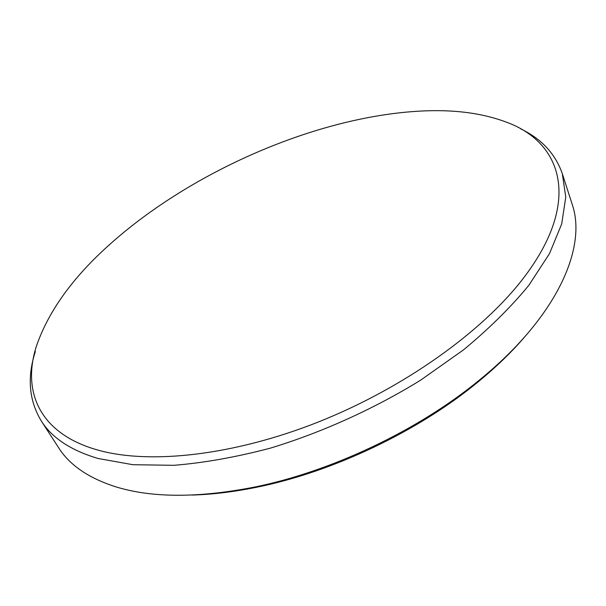 <?xml version="1.0" encoding="UTF-8"?>
<svg xmlns="http://www.w3.org/2000/svg" width="606" height="606" viewBox="0 0 606 606"><rect width="100%" height="100%" fill="white"/><g stroke="black" fill="none" stroke-linecap="round" stroke-linejoin="round"><path stroke-width="0.91" d="M41.322 421.049L58.646 447.781C69.667 465.173 88.764 478.21 115.943 486.876C152.061 497.95 198.079 498.049 253.982 487.186C331.247 471.65 418.284 430.321 479.157 380.265C557.187 317.021 587.381 247.369 572.079 203.987L562.307 173.664L565.769 197.101L561.701 223.932L549.521 253.573L528.932 285.184C511.116 306.931 489.315 328.49 463.522 349.859L420.473 380.273C373.758 409.042 321.801 432.517 270.314 448.16C236.385 457.098 204.305 462.817 174.058 465.31L132.873 464.711L98.051 458.477C70.91 450.394 52.002 437.918 41.322 421.049C28.952 400.521 26.959 377.341 35.353 351.51M524.326 337.322C511.085 352.662 495.435 367.721 477.361 382.5C417.708 431.563 332.573 471.991 256.846 487.201C233.977 491.867 212.411 494.488 192.155 495.049M98.422 450.228C149.947 464.582 233.711 455.674 319.021 421.731C404.27 387.734 482.444 331.603 523.061 278.624C581.904 202.245 562.633 143.137 507.214 122.457C484.194 113.648 457.295 109.769 426.533 110.822C321.695 114.436 193.011 169.824 109.8 244.392C73.008 277.169 48.563 311.037 36.466 345.988C21.846 391.12 38.943 433.82 98.422 450.228M520.668 128.843C541.461 138.835 555.338 153.772 562.307 173.664M477.361 382.5L479.157 380.265M256.846 487.201L253.982 487.186"/></g></svg>
